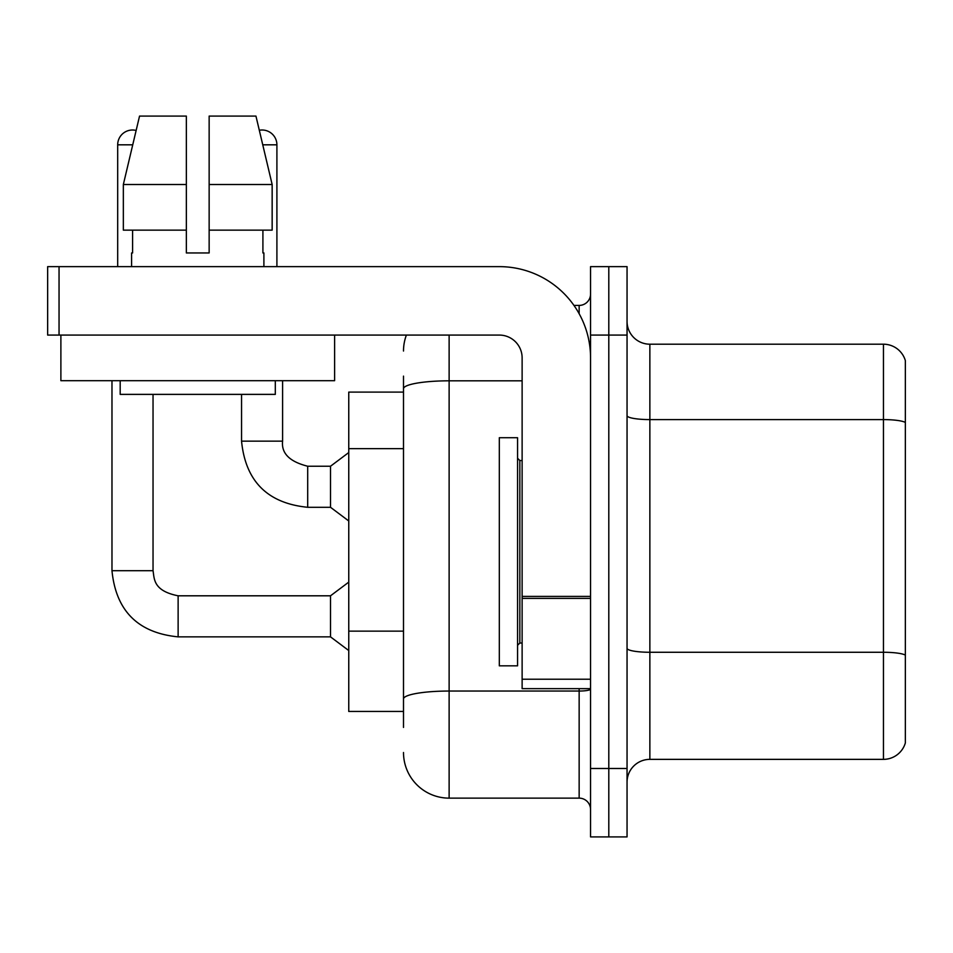 <?xml version="1.0" encoding="UTF-8"?>
<svg xmlns="http://www.w3.org/2000/svg" width="953" height="953" viewBox="0 0 953 953"><rect width="100%" height="100%" fill="white"/><g stroke="black" fill="none" stroke-linecap="round" stroke-linejoin="round"><path stroke-width="1.43" d="M403.5 432.686L403.5 376.125L403.5 392.1L348.762 392.1L348.762 711.45L403.5 711.45M905.35 668.113L905.35 741.112L905.35 668.113M627.05 782.175A22.812 22.812 0 0 1 649.863 759.362L883.455 759.362L883.455 344.2L649.863 344.2A22.812 22.812 0 0 1 627.05 321.387A22.812 22.812 0 0 0 649.863 344.2L649.863 759.362M608.8 768.487L608.8 836.913L627.05 836.913L627.05 768.487L608.8 768.487L608.8 836.913L590.55 836.913L590.55 768.487L608.8 768.487L608.8 335.075L608.8 768.487M590.55 768.487L590.55 266.637L608.8 266.637L608.8 335.075L608.8 266.637L627.05 266.637L627.05 768.487M905.35 360.615A22.812 22.812 0 0 0 883.455 344.2A22.812 22.812 0 0 1 905.35 360.615L905.35 742.935A22.812 22.812 0 0 1 883.455 759.362M905.35 742.935L905.35 741.112M627.05 648.314A22.812 3.967 -0 0 0 649.863 652.269L883.455 652.269A22.812 3.967 180 0 1 905.35 655.116L905.35 655.438M403.5 727.425L403.5 376.125M449.125 335.075L449.125 798.137L579.15 798.137L579.15 688.65M573.968 305.413L579.15 305.413A11.4 11.4 0 0 0 590.55 294.012M403.5 706.888L403.5 647.111M590.55 809.538A11.4 11.4 0 0 0 579.15 798.137M403.5 351.038A45.625 45.625 0 0 1 406.395 335.075M449.125 798.137A45.625 45.625 0 0 1 403.5 752.513M499.312 551.775L499.312 665.837L517.562 665.837L517.562 437.725L499.312 437.725L499.312 551.775M590.55 688.65L522.125 688.65L522.125 596.399L590.55 596.399M590.55 357.887A91.25 91.25 0 0 0 499.312 266.637L59.05 266.637L59.05 335.075L499.312 335.075A22.812 22.812 0 0 1 522.125 357.887L522.125 596.399M59.05 335.075L47.65 335.075L47.65 266.637L59.05 266.637M334.61 335.075L334.61 380.688L60.885 380.688L60.885 335.075M209.148 252.95L186.347 252.95L209.148 252.95L186.347 252.95L209.148 252.95L209.148 116.087L255.952 116.087L259.311 130.263A14.831 14.831 0 0 1 276.906 144.82L276.906 266.637M117.684 266.637L117.684 144.82A14.831 14.831 0 0 1 136.136 130.454L123.342 184.513L139.543 116.087L186.347 116.087L186.347 252.95M131.597 252.95L132.586 252.95L131.597 252.95L131.597 266.637M263.898 252.95L262.909 252.95L263.898 252.95L263.898 266.637M262.909 230.138L262.909 252.95M132.586 252.95L132.586 230.138M120.185 380.688L120.185 394.375L275.31 394.375L275.31 380.688M272.153 230.138L272.153 184.513L272.153 230.138L209.148 230.138M186.347 230.138L123.342 230.138L123.342 184.513L186.347 184.513L186.347 230.138L186.347 184.513M272.153 184.513L255.952 116.087L272.153 184.513L209.148 184.513M111.977 380.688L111.977 570.716L153.04 570.716C154.422 578.674 152.957 590.8 178.128 595.804L330.512 595.804L330.512 636.866L178.128 636.866L178.128 595.839M153.04 570.716L153.04 394.375M307.7 507.294C267.567 503.327 245.517 481.277 241.55 441.144C245.517 481.277 267.567 503.327 307.7 507.294C267.567 503.327 245.517 481.277 241.55 441.144C245.517 481.277 267.567 503.327 307.7 507.294C267.567 503.327 245.517 481.277 241.55 441.144C245.517 481.277 267.567 503.327 307.7 507.294C267.567 503.327 245.517 481.277 241.55 441.144L282.6 441.144C281.23 453.306 289.593 461.681 307.7 466.231L330.512 466.231L330.512 507.294L307.7 507.294L307.7 466.231C289.593 461.681 281.23 453.306 282.6 441.144L282.564 441.144M403.5 448.649L348.762 448.649M403.5 631.136L348.762 631.136M905.35 422.453A22.812 3.967 180 0 0 883.455 419.594L649.863 419.594A22.812 3.967 -0 0 1 627.05 415.639M627.05 335.075L590.55 335.075M590.55 689.067A11.4 1.977 0 0 1 579.15 691.044L449.125 691.044A45.625 7.922 180 0 0 403.5 698.966M403.5 388.741A45.625 7.922 180 0 1 449.125 380.819L522.125 380.819M579.15 313.704L579.15 305.413M517.562 458.25L519.838 460.537L519.838 643.025L522.125 643.025M590.55 598.377L522.125 598.377M522.125 679.215L590.55 679.215M117.684 144.82L132.729 144.82M262.766 144.82L276.906 144.82M111.977 570.716C115.944 610.849 137.994 632.899 178.128 636.866C137.994 632.899 115.944 610.849 111.977 570.716C115.944 610.849 137.994 632.899 178.128 636.866C137.994 632.899 115.944 610.849 111.977 570.716C115.944 610.849 137.994 632.899 178.128 636.866C137.994 632.899 115.944 610.849 111.977 570.716C115.944 610.849 137.994 632.899 178.128 636.866C137.994 632.899 115.944 610.849 111.977 570.716M307.7 466.231C289.593 461.681 281.23 453.306 282.6 441.144C281.23 453.306 289.593 461.681 307.7 466.231C289.593 461.681 281.23 453.306 282.6 441.144C281.23 453.306 289.593 461.681 307.7 466.231C289.593 461.681 281.23 453.306 282.6 441.144L282.6 380.688M519.838 460.537L522.125 460.537M519.838 643.025L517.562 645.3M330.512 636.866L348.762 650.554M330.512 595.804L348.762 582.116M330.512 507.294L348.762 520.981M241.55 441.144L241.55 394.375M330.512 466.231L348.762 452.544"/></g></svg>
